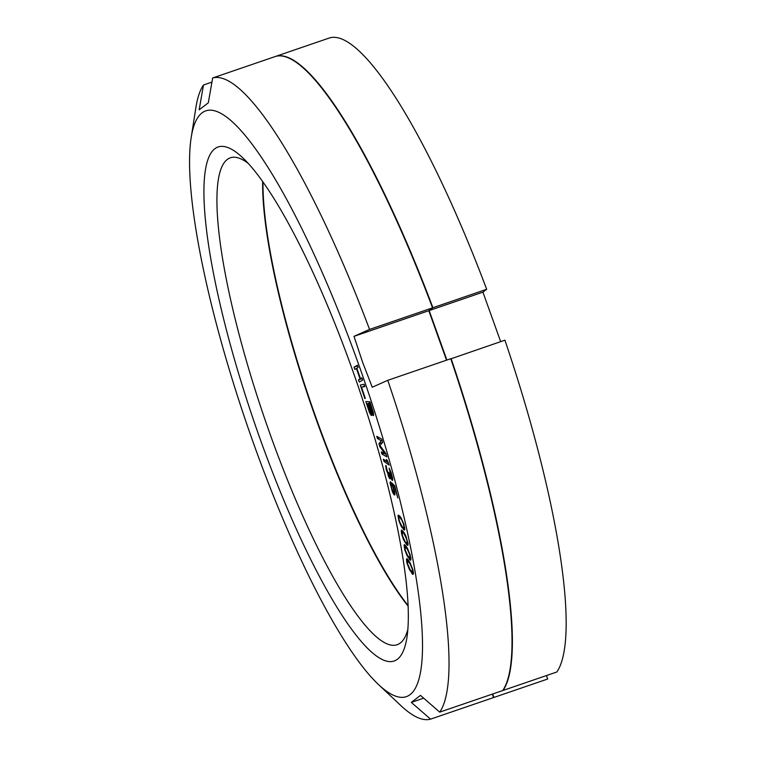 <?xml version="1.0" encoding="UTF-8"?>
<svg xmlns="http://www.w3.org/2000/svg" width="757" height="757" viewBox="0 0 757 757"><rect width="100%" height="100%" fill="white"/><g stroke="black" fill="none" stroke-linecap="round" stroke-linejoin="round"><path stroke-width="1.14" d="M450.812 358.856L504.91 340.186A338.616 68.518 71.1 0 1 556.849 671.998L503.064 690.431A338.616 68.518 -108.9 0 0 451.125 358.61M493.545 697.538A338.616 68.518 -108.9 0 0 493.914 697.443L492.675 693.989M276.021 56.302L276.012 56.273A338.616 68.518 -108.9 0 1 432.909 307.721L429.162 310.578L446.885 360.067M263.001 182.04A257.352 52.072 -108.9 0 0 316.36 418.772A257.352 52.072 -108.9 0 0 408.108 605.534M493.914 697.443L547.689 679.02L546.45 675.566M276.012 56.273L329.787 37.85A338.616 68.518 71.1 0 1 486.685 289.288L482.938 292.155L500.661 341.644M486.685 289.288L432.909 307.721M429.162 310.578L482.938 292.155M408.099 543.848L405.951 536.174L404.058 532.654L401.475 530.089L401.456 533.401L403.339 539.287L407.067 545.059L407.815 545.371L408.099 543.848M253.746 443.962A309.594 62.642 71.1 0 1 191.171 137.67A309.594 62.642 71.1 0 1 358.421 363.805A309.594 62.642 71.1 0 1 378.585 684.631A309.594 62.642 71.1 0 1 253.746 443.962M260.162 439.051A271.668 54.968 71.1 0 1 242.467 157.532A271.668 54.968 71.1 0 1 352.005 368.716A271.668 54.968 71.1 0 1 406.925 637.489A271.668 54.968 71.1 0 1 260.162 439.051M354.03 367.173L354.815 369.407L356.396 368.489L360.067 378.916L358.487 379.834L359.272 382.067L362.65 380.109L361.865 377.875L360.502 378.661L356.831 368.243L358.193 367.448L357.408 365.215L354.03 367.173L357.616 365.943L358.156 367.476M364.827 386.496L364.07 384.253L360.294 385.058L364.836 398.532L365.319 398.428L361.534 387.206L364.827 386.496M371.857 414.041L373.485 415.631L373.4 412.697L369.974 401.844L365.83 401.532L369.425 412.404L371.28 415.461L371.857 414.041M385.181 454.039L381.32 451.863L381.973 454.086L386.874 456.85L385.9 453.519L379.891 445.495L382.654 442.41L381.679 439.079L376.778 436.316L377.431 438.54L381.282 440.706L378.945 443.716L379.806 446.677L385.181 454.039L385.966 453.765M383.988 461.401L389.164 465.101L387.158 460.152L386.278 459.518L387.669 462.272L383.373 459.196L383.988 461.401L385.654 460.833M388.095 475.51L390.054 478.831L390.309 476.787L392.363 480.468L392.628 478.159L391.066 472.359L389.041 468.138L392.022 478.216L390.99 477.364L388.909 472.245L389.836 476.673L388.786 476.087L385.833 465.47L386.193 469.425L388.464 475.387M392.258 485.256L394.246 492.022L394.104 493.214L393.583 492.987L391.596 488.36L390.536 481.698L390.025 482.54L392.381 491.804L393.924 494.652L394.823 494.993L394.605 491.302L392.675 485.133L394.605 487.016L397.832 497.945L394.757 485.824L391.624 482.758L392.258 485.256L393.678 484.773L392.675 485.133M400.671 517.201L398.21 515.12L398.92 520.92L401.447 526.768L404.635 530.004L403.935 524.204L400.671 517.201M407.067 547.623L404.37 544.595L404.702 549.696L407.162 555.837L410.616 560.208L410.285 555.099L407.067 547.623M409.707 562.044L406.897 558.562L406.443 559.65L407.039 563.293L409.452 569.538L413.019 574.449L413.483 573.371L412.877 569.718L409.707 562.044M370.173 404.049L372.671 413.369L371.687 412.205L368.933 403.954L370.637 403.888M370.902 413.246L369.832 412.063L367.088 403.822L368.404 403.916L370.902 413.246L372.047 412.849M401.939 526.389L399.507 521.393L398.759 518.006L399.28 516.946L401.778 520.05L403.349 523.73L404.058 527.799L403.566 528.178L401.939 526.389M405.042 541.35L402.601 536.145L402.005 532.247L402.554 532.039L404.247 534.111L406.689 539.315L407.285 543.214L404.493 541.558M407.768 555.799L405.345 550.405L404.863 546.696L407.219 548.995L409.641 554.389L410.124 558.098L407.768 555.799M410.114 569.671L407.711 564.107L407.342 560.606L409.811 563.34L412.215 568.904L412.574 572.406L410.114 569.671M492.315 694.112L493.555 697.566L430.563 719.15L411.316 702.401L420.476 695.39L439.722 712.138L502.714 690.554A338.616 68.518 -108.9 0 0 450.765 358.733L387.773 380.317L372.236 387.224L362.508 361.988L354.011 336.335L369.558 329.427A338.616 68.518 -108.9 0 0 212.66 77.98L208.307 102.82L199.148 109.831L203.501 85.002A338.616 68.518 -108.9 0 0 195.921 107.399L191.171 137.67M212.66 77.98L275.652 56.397A338.616 68.518 -108.9 0 1 432.55 307.844L428.803 310.701L446.526 360.19M262.651 181.548A257.352 52.072 -108.9 0 0 316 418.895A257.352 52.072 -108.9 0 0 408.137 606.139M407.862 629.351A257.352 52.072 71.1 0 1 397.16 644.718A257.352 52.072 71.1 0 1 270.24 434.575A257.352 52.072 71.1 0 1 230.327 157.806A257.352 52.072 71.1 0 1 248.201 163.38M378.585 684.631L400.907 705.638A338.616 68.518 -108.9 0 0 430.563 719.15M439.722 712.138A338.616 68.518 -108.9 0 0 387.773 380.317M432.55 307.844L369.558 329.427M211.932 82.106L203.501 85.002M354.011 336.335L428.803 310.701M411.316 702.401L423.674 698.172M360.502 378.661L361.969 378.159M358.487 379.834L362.073 378.604L362.603 380.137M360.067 378.916L361.997 378.254M364.022 384.263L364.656 386.136M369.908 401.835L370.201 402.752M361.534 387.206L364.704 386.117M371.696 413.303L372.255 413.114M372.028 414.06L373.523 413.549M371.28 415.461L371.81 415.281M370.892 415.073L371.857 414.741M370.173 413.918L371.715 413.388M369.425 412.404L369.927 412.234M372.747 415.205L373.627 414.902M368.933 403.954L370.485 403.424M372.671 413.369L373.456 413.104M372.813 413.019L373.419 412.811M372.747 412.281L373.239 412.111M371.053 412.887L371.905 412.593M370.987 412.149L371.583 411.94M368.404 403.916L370.419 403.226M367.088 403.822L370.268 402.733M379.806 446.677L380.582 446.412M378.945 443.716L382.531 442.485M381.282 440.706L382.077 440.442M377.431 438.54L379.475 437.83M381.973 454.086L384.017 453.377M387.669 462.272L388.142 462.111M388.615 476.796L389.107 476.626M389.155 477.799L390.404 477.374M385.919 468.063L386.411 467.902M385.748 466.804L386.401 466.586M385.692 465.905L386.174 465.744M389.571 477.024L390.659 476.645M389.836 476.673L390.565 476.427M389.77 475.775L390.281 475.604M391.88 478.661L392.665 478.386M392.022 478.216L392.599 478.027M389.533 469.955L390.016 469.785M392.135 480.279L392.751 480.07M391.577 479.541L392.76 479.134M391.038 478.528L391.577 478.348M389.6 478.452L390.517 478.14M393.924 494.652L395.022 494.274M393.138 493.346L393.744 493.138M390.12 483.969L391.038 483.657M390.025 482.54L390.697 482.313M394.104 493.214L394.936 492.93M394.283 492.854L394.88 492.656M394.246 492.022L394.719 491.861M403.945 529.872L404.768 529.588M403.367 529.389L404.815 528.897M402.185 527.922L402.979 527.648M401.447 526.768L402.071 526.55M400.983 525.935L401.522 525.755M400.311 524.61L400.784 524.44M398.343 518.725L398.844 518.545M398.021 516.851L399.885 516.217M398.04 515.649L398.996 515.318M400.917 518.725L401.503 518.526M399.999 517.589L400.756 517.324M399.28 516.946L400.207 516.624M403.566 528.178L404.749 527.78M404.058 527.799L404.711 527.582M404.096 527.118L404.607 526.938M401.267 530.525L402.024 530.269M401.191 531.613L402.866 531.036M401.456 533.401L401.986 533.221M404.02 540.678L404.522 540.507M405.232 542.807L405.932 542.57M406.462 544.472L408.099 543.904M407.067 545.059L408.042 544.728M407.408 545.286L407.947 545.106M404.247 534.111L404.806 533.922M403.301 532.814L404.001 532.578M402.554 532.039L403.396 531.755M406.736 543.422L407.976 542.996M407.285 543.214L407.966 542.977M407.351 542.599L407.891 542.419M410.171 560.019L410.871 559.783M409.811 559.726L410.928 559.338M409.177 559.016L410.928 558.42M407.919 557.18L408.553 556.953M407.162 555.837L407.682 555.657M406.679 554.909L407.152 554.749M404.21 547.595L404.777 547.396M404.001 545.901L405.468 545.4M404.124 544.926L404.702 544.728M407.219 548.995L407.749 548.816M406.244 547.566L406.887 547.349M405.468 546.658L406.235 546.393M404.863 546.696L406.14 546.261M410.124 558.098L410.852 557.852M410.228 557.559L410.796 557.37M412.546 574.166L413.369 573.882M412.168 573.797L413.473 573.352M411.505 572.983L413.379 572.339M410.218 570.967L410.805 570.769M409.452 569.538L409.944 569.378M406.604 561.24L407.219 561.032M406.443 559.65L407.739 559.205M409.811 563.34L410.313 563.17M408.808 561.77L409.405 561.571M408.004 560.738L408.714 560.492M407.342 560.606L408.525 560.199M412.574 572.406L413.36 572.141M412.716 571.942L413.313 571.734"/></g></svg>
